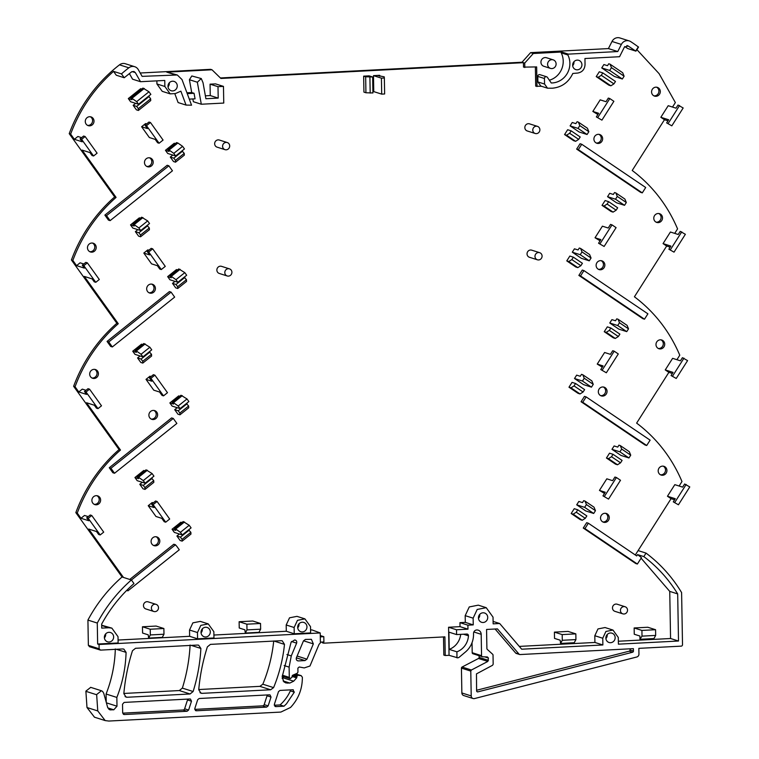 <?xml version="1.0" encoding="UTF-8"?>
<svg xmlns="http://www.w3.org/2000/svg" width="759" height="759" viewBox="0 0 759 759"><rect width="100%" height="100%" fill="white"/><g stroke="black" fill="none" stroke-linecap="round" stroke-linejoin="round"><path stroke-width="1.14" d="M323.657 641.953L323.676 643.186L444.907 636.867L445.229 655.52L449.053 655.321L448.569 627.247L456.51 629.761L456.586 634.571L448.911 632.133L449.214 649.381A17.675 16.726 107.6 0 0 460.704 634.353M456.51 629.761L467.971 629.164L460.03 626.649L448.569 627.247M460.03 626.649L459.963 622.655L465.305 622.371L465.191 615.653L469.252 606.944L478.293 605.16L486.234 607.684L477.193 609.458L473.132 618.168L465.191 615.653M486.234 607.684L493.027 617.133L493.141 623.851L499.678 623.509L521.689 649.201L602.874 644.97L594.923 642.456L519.279 646.402M594.923 642.456L594.809 635.729L597.978 628.936L605.037 627.541L612.978 630.065L605.919 631.45L602.75 638.243L594.809 635.729M641.099 558.197L669.742 591.394L670.567 638.509L618.338 641.232M612.978 630.065L618.281 637.437L618.395 644.163L678.508 641.023L677.683 593.918A143.717 136.041 107.6 0 0 643.822 556.594L637.56 554.601A143.717 136.041 107.6 0 1 638.869 555.597A143.717 136.041 107.6 0 1 641.45 557.637L637.38 564.032L635.71 563.501L583.273 528.055L586.679 522.695L588.358 523.226L584.952 528.587L583.273 528.055M635.311 554.971L671.07 498.682L667.455 496.244L674.817 484.659L682.635 487.136L684.627 483.995L689.779 486.927L678.432 504.782L673.28 501.851L675.273 498.72L667.455 496.244M679.125 486.016L681.98 481.519C672.237 458.607 657.797 439.651 638.67 424.661L636.63 423.114L668.869 372.365L665.254 369.918L672.616 358.333L680.425 360.819L682.417 357.679L687.578 360.61L676.231 378.466L671.07 375.534L673.072 372.394L665.254 369.918M676.914 359.7L679.77 355.203C670.026 332.29 655.586 313.334 636.459 298.344L634.42 296.788L666.668 246.049L663.053 243.601L670.406 232.017L678.223 234.493L680.216 231.362L685.368 234.294L674.02 252.149L668.869 249.218L670.861 246.077L663.053 243.601M674.713 233.383L677.569 228.886C667.825 205.964 653.385 187.018 634.258 172.027L632.219 170.471L664.457 119.732L660.842 117.284L668.205 105.7L676.013 108.176L678.015 105.036L683.166 107.977L671.819 125.833L666.668 122.901L668.66 119.761L660.842 117.284M672.502 107.066L675.368 102.569L659.116 73.689L636.896 49.648M624.78 46.546L627.74 48.548L635.947 51.147L638.556 47.011A149.238 141.259 107.6 0 0 638.556 47.011L635.672 51.052L638.291 46.925A149.238 141.259 107.6 0 0 630.72 41.631A6.888 6.518 107.6 0 0 621.365 44.43L617.769 51.546L568.358 54.126A0.569 0.541 107.6 0 0 567.884 54.98L561.224 52.864A18.937 17.931 107.6 0 1 553.444 78.5A18.937 17.931 107.6 0 1 549.364 80.207M535.37 66.982L535.702 86.146L541.594 86.308M81.621 139.352L85.141 136.535L97.095 153.176L93.566 155.993L81.621 139.352L80.084 138.859L82.181 141.791L74.363 139.305L70.634 134.106C79.847 109.486 94.144 88.566 113.527 71.374L121.468 73.889L124.229 77.741L131.525 71.906L133.907 71.441L135.33 72.598L140.51 81.706L164.76 80.445L164.864 86.479L170.168 93.86L175.414 93.556L180.879 91.184L186.05 105.074L191.553 105.188L181.999 79.543L177.293 74.989L166.781 72.143L211.998 69.781L220.897 78.452L523.435 62.674L523.511 67.124L536.651 66.915L536.992 86.554M187.255 93.642L194.057 93.291L191.714 92.541L186.932 92.788M191.714 92.541L189.408 79.714L191.818 75.966L201.258 78.547L197.349 82.228L189.408 79.714M201.258 78.547L203.042 82.769L205.898 98.736L218.203 98.091L210.262 95.568L205.376 95.824M210.262 95.568L210.063 84.164L215.528 83.879L223.469 86.393L223.753 103.063L201.296 104.23L197.349 82.228M201.296 104.23L193.355 101.715L192.852 98.945M174.845 93.784L178.109 102.56L186.05 105.074M156.866 80.852L156.923 83.964L162.227 91.336L170.168 93.86M129.4 73.604L132.569 79.192L140.51 81.706M113.527 71.374L116.288 75.226L124.229 77.741M74.363 139.305L77.892 136.487L81.583 137.664M83.822 265.669L87.351 262.851L99.296 279.492L95.776 282.31L83.822 265.669L82.285 265.185L84.382 268.107L76.574 265.631L72.836 260.432C81.763 236.542 95.511 216.116 114.087 199.162L116.07 197.397L82.114 150.102L89.932 152.578L92.029 155.51L93.566 155.993M76.574 265.631L80.093 262.813L83.784 263.98M86.033 391.986L89.553 389.168L101.497 405.809L97.977 408.627L86.033 391.986L84.486 391.502L86.592 394.424L78.775 391.948L75.046 386.748C83.974 362.859 97.721 342.432 116.288 325.478L118.271 323.714L84.315 276.418L92.133 278.904L94.23 281.826L95.776 282.31M78.775 391.948L82.295 389.13L85.995 390.297M88.234 518.302L91.754 515.494L103.708 532.135L100.179 534.953L88.234 518.302L86.697 517.818L88.794 520.74L80.976 518.264L77.247 513.065C86.175 489.175 99.922 468.749 118.499 451.795L120.482 450.03L86.526 402.744L94.334 405.221L96.44 408.143L97.977 408.627M80.976 518.264L84.505 515.446L88.196 516.623M176.268 545.854L175.481 544.763L131.421 579.99L123.461 577.428L88.727 529.061L96.545 531.537L98.642 534.459L100.179 534.953M175.481 544.763L173.811 544.231L129.77 579.43M310.573 629.998L311.968 629.923L320.222 632.949L99.059 644.486L97.645 644.03L118.119 642.968L118.015 636.687L111.867 628.129L101.687 625.226M118.072 640.036L189.636 636.308L189.532 630.027L192.871 622.854L200.319 621.393L208.26 623.907L200.812 625.378L197.473 632.541L189.532 630.027M213.915 635.036L286.295 631.26L286.19 624.989L289.53 617.817L296.978 616.355L304.919 618.87L297.471 620.331L294.131 627.503L286.19 624.989M156.079 604.363L148.138 601.849A3.729 3.529 107.6 0 0 143.46 605.587A3.729 3.529 107.6 0 0 145.88 608.965L153.821 611.479A3.729 3.529 107.6 0 0 158.498 607.741A3.729 3.529 107.6 0 0 156.079 604.363A3.729 3.529 107.6 0 0 151.402 608.111A3.729 3.529 107.6 0 0 153.821 611.479M584.99 501.082L583.699 500.665L582.476 502.6L578.851 501.452L576.707 504.83L584.648 507.344L593.69 513.464L595.464 510.674L594.031 507.192L584.99 501.082L586.422 504.555L584.648 507.344M593.69 513.464L585.749 510.94L576.707 504.83M177.198 407.697L174.703 409.68L177.938 414.177L179.94 414.812L188.744 407.773L188.659 406.008L186.382 403.551M169.864 402.934L172.122 406.084L180.063 408.598L178.194 405.999L173.479 402.697L172.189 402.279L173.479 404.082L169.864 402.934L178.678 395.894L179.75 396.236M179.399 534.013L176.913 536.006L180.139 540.503L182.141 541.139L190.955 534.089L190.87 532.325L188.593 529.867M172.065 529.251L174.333 532.401L182.274 534.924L180.405 532.325L175.69 529.014L174.39 528.606L175.69 530.399L172.065 529.251L180.879 522.211L181.961 522.553M137.853 229.645L135.368 231.637L138.593 236.134L140.595 236.77L149.409 229.73L149.324 227.966L147.047 225.508M130.52 224.892L132.787 228.042L140.728 230.556L138.859 227.956L134.144 224.645L132.844 224.237L134.144 226.04L130.52 224.892L139.333 217.852L140.415 218.194M363.656 76.147L363.931 92.124L365.933 92.759L372.925 92.959L372.641 76.982L369.111 75.862L363.656 76.147L365.658 76.782L365.933 92.759M373.485 75.634L373.76 91.611L381.701 94.125L384.633 93.974L384.348 78.006L381.426 78.158L373.485 75.634L379.491 75.321L377.574 75.52L384.225 76.83L384.348 78.006M142.265 482.288L139.779 484.27L143.005 488.777L145.007 489.403L153.821 482.363L153.726 480.599L151.458 478.142M134.931 477.525L137.189 480.675L145.13 483.198L143.271 480.599L138.555 477.288L137.256 476.88L138.546 478.673L134.931 477.525L143.745 470.485L144.827 470.827M140.064 355.962L137.569 357.954L140.804 362.451L142.806 363.087L151.61 356.047L151.525 354.282L149.248 351.825M132.73 351.208L134.988 354.358L142.929 356.872L141.06 354.273L136.345 350.971L135.055 350.554L136.345 352.356L132.73 351.208L141.535 344.169L142.616 344.51M174.987 281.371L172.502 283.363L175.727 287.86L177.729 288.496L186.543 281.456L186.458 279.692L184.181 277.234M167.663 276.618L169.921 279.767L177.862 282.282L175.993 279.682L171.278 276.371L169.988 275.963L171.278 277.766L167.663 276.618L176.468 269.578L177.549 269.919M610.843 327.992L619.885 334.102L618.348 336.512L615.293 338.448L613.291 337.812L604.249 331.692L607.314 326.873L610.843 327.992L609.306 330.402L606.251 332.328L604.249 331.692M618.054 319.254L616.754 318.846L615.53 320.782L611.915 319.634L609.771 323.011L617.712 325.526L626.744 331.636L628.518 328.846L627.095 325.374L618.054 319.254L619.477 322.736L617.712 325.526M626.744 331.636L618.803 329.121L609.771 323.011M613.044 454.309L622.086 460.419L620.558 462.829L617.494 464.764L615.492 464.128L606.45 458.019L609.515 453.189L613.044 454.309L611.517 456.719L608.452 458.654L606.45 458.019M620.255 445.58L618.964 445.163L617.741 447.098L614.116 445.95L611.972 449.328L619.913 451.842L628.955 457.962L630.729 455.172L629.296 451.69L620.255 445.58L621.687 449.053L619.913 451.842M628.955 457.962L621.014 455.438L611.972 449.328M573.377 257.178L582.409 263.288L580.882 265.697L577.817 267.623L575.815 266.997L566.774 260.878L569.848 256.058L573.377 257.178L571.84 259.587L568.776 261.513L566.774 260.878M580.588 248.44L579.288 248.032L578.064 249.958L574.449 248.819L572.295 252.197L580.237 254.711L589.278 260.821L591.052 258.032L589.62 254.55L580.588 248.44L582.011 251.922L580.237 254.711M589.278 260.821L581.337 258.307L572.295 252.197M591.479 387.147L583.538 384.623L574.506 378.513L582.447 381.027L591.479 387.147L593.253 384.348L591.83 380.876L582.789 374.756L584.221 378.238L582.447 381.027M582.789 374.756L581.498 374.348L580.265 376.284L576.65 375.136L574.506 378.513M580.028 393.949L578.026 393.314L568.984 387.204L572.049 382.375L575.578 383.494L584.62 389.604L583.083 392.014L580.028 393.949L570.986 387.83L568.984 387.204M141.734 89.05L140.652 88.708L128.318 98.575L130.576 101.725L138.517 104.239L150.851 94.382L148.982 91.782L142.977 88.063L130.643 97.92L131.933 98.328L144.267 88.471M135.652 103.328L133.157 105.321L136.392 109.818L138.394 110.453L138.309 108.689L136.686 106.44L133.157 105.321M91.886 500.466A4.592 4.345 107.6 0 0 94.866 504.612A4.592 4.345 107.6 0 0 100.624 500.01A4.592 4.345 107.6 0 0 97.645 495.855A4.592 4.345 107.6 0 0 91.886 500.466M574.25 508.691L571.185 513.52L573.187 514.156L576.252 512.221L577.779 509.811L574.25 508.691M577.779 509.811L586.821 515.921L585.293 518.34L582.229 520.266L580.227 519.63L571.185 513.52M175.348 143.603L174.266 143.252L165.453 150.301L167.711 153.451L175.652 155.965L173.792 153.365L169.077 150.054L177.881 143.015L176.591 142.607L167.777 149.646L169.077 150.054M608.642 201.666L617.674 207.786L616.147 210.196L613.082 212.122L611.08 211.486L602.039 205.376L605.113 200.547L608.642 201.666L607.105 204.086L604.041 206.012L602.039 205.376M87.475 247.823A4.592 4.345 107.6 0 0 90.454 251.979A4.592 4.345 107.6 0 0 96.213 247.368A4.592 4.345 107.6 0 0 93.234 243.222A4.592 4.345 107.6 0 0 87.475 247.823M229.484 268.866L221.543 266.343A3.729 3.529 107.6 0 0 216.865 270.09A3.729 3.529 107.6 0 0 219.285 273.458L227.226 275.972A3.729 3.529 107.6 0 0 231.903 272.234A3.729 3.529 107.6 0 0 229.484 268.866A3.729 3.529 107.6 0 0 224.806 272.604A3.729 3.529 107.6 0 0 227.226 275.972M634.144 627.968L634.258 634.239L639.903 636.033L639.951 639.173L642.01 636.137L641.915 630.425L634.144 627.968L647.797 627.257L655.567 629.714L641.915 630.425M89.685 374.149A4.592 4.345 107.6 0 0 92.664 378.295A4.592 4.345 107.6 0 0 98.414 373.694A4.592 4.345 107.6 0 0 95.435 369.538A4.592 4.345 107.6 0 0 89.685 374.149M239.123 621.735L239.237 628.006L244.872 629.799L245.29 633.044L246.988 629.894L260.641 629.183L260.536 623.481L252.775 621.014L239.123 621.735L246.884 624.192L246.988 629.894M142.464 626.773L142.578 633.044L148.214 634.837L148.631 638.091L150.329 634.941L150.225 629.23L142.464 626.773L156.117 626.061L163.878 628.518L163.982 634.23L150.329 634.941M554.421 632.124L554.525 638.404L560.17 640.188L560.578 643.442L562.277 640.292L562.182 634.59L554.421 632.124L568.074 631.412L575.834 633.869L575.929 639.581L562.277 640.292M664.723 344.15A4.592 4.345 107.6 0 0 661.744 340.004A4.592 4.345 107.6 0 0 655.985 344.605A4.592 4.345 107.6 0 0 658.964 348.751A4.592 4.345 107.6 0 0 664.723 344.15M602.295 367.138L597.238 364.083L604.6 352.499L610.426 354.339L612.722 350.724L614.221 351.199L618.291 353.95L606.337 372.773L600.767 369.548L603.063 365.923L597.238 364.083M600.53 518.074A4.592 4.345 107.6 0 0 603.509 522.22A4.592 4.345 107.6 0 0 609.268 517.619A4.592 4.345 107.6 0 0 606.28 513.473A4.592 4.345 107.6 0 0 600.53 518.074M153.252 502.866L152.189 502.524L148.223 505.703L155.975 516.49L161.8 518.34L164.219 521.718L165.718 522.192L153.128 504.65L151.629 504.175L155.586 501.006L157.094 501.481L169.684 519.023L165.718 522.192M94.012 121.051A4.592 4.345 107.6 0 0 91.023 116.905A4.592 4.345 107.6 0 0 85.274 121.506A4.592 4.345 107.6 0 0 88.253 125.662A4.592 4.345 107.6 0 0 94.012 121.051M593.908 139.125A4.592 4.345 107.6 0 0 596.897 143.271A4.592 4.345 107.6 0 0 602.646 138.66A4.592 4.345 107.6 0 0 599.667 134.514A4.592 4.345 107.6 0 0 593.908 139.125M173.28 418.446L176.866 423.437L114.533 473.265L112.854 472.734L109.268 467.743L171.6 417.915L173.28 418.446L110.947 468.275L109.268 467.743M666.924 470.466A4.592 4.345 107.6 0 0 663.945 466.32A4.592 4.345 107.6 0 0 658.186 470.922A4.592 4.345 107.6 0 0 661.174 475.077A4.592 4.345 107.6 0 0 666.924 470.466M604.857 264.986A4.592 4.345 107.6 0 0 601.878 260.83A4.592 4.345 107.6 0 0 596.119 265.441A4.592 4.345 107.6 0 0 599.098 269.587A4.592 4.345 107.6 0 0 604.857 264.986M144.476 162.559A4.592 4.345 107.6 0 0 147.455 166.714A4.592 4.345 107.6 0 0 153.214 162.103A4.592 4.345 107.6 0 0 150.235 157.957A4.592 4.345 107.6 0 0 144.476 162.559M146.677 288.885A4.592 4.345 107.6 0 0 149.656 293.031A4.592 4.345 107.6 0 0 155.415 288.429A4.592 4.345 107.6 0 0 152.436 284.274A4.592 4.345 107.6 0 0 146.677 288.885M581.071 401.729L584.477 396.378L586.157 396.91L582.751 402.261L581.071 401.729L645.027 444.973L646.706 445.505L650.112 440.154L586.157 396.91M653.784 218.288A4.592 4.345 107.6 0 0 656.763 222.434A4.592 4.345 107.6 0 0 662.522 217.833A4.592 4.345 107.6 0 0 659.533 213.687A4.592 4.345 107.6 0 0 653.784 218.288M108.442 220.101L104.865 215.101L167.189 165.272L168.868 165.804L172.454 170.803L110.121 220.632L108.442 220.101M148.887 415.201A4.592 4.345 107.6 0 0 151.866 419.347A4.592 4.345 107.6 0 0 157.625 414.746A4.592 4.345 107.6 0 0 154.637 410.6A4.592 4.345 107.6 0 0 148.887 415.201M576.66 149.096L580.066 143.736L581.745 144.267L578.339 149.627L576.66 149.096L640.615 192.34L642.294 192.871L645.7 187.511L581.745 144.267M583.946 270.593L647.901 313.828L644.495 319.188L642.826 318.657L578.87 275.413L582.267 270.062L583.946 270.593L580.54 275.944L578.87 275.413M604.496 493.464L599.449 490.399L606.811 478.815L612.627 480.665L614.932 477.041L616.431 477.515L620.501 480.267L608.538 499.09L602.969 495.864L605.274 492.249L599.449 490.399M171.079 292.13L174.655 297.12L112.332 346.948L110.653 346.417L107.066 341.427L169.399 291.598L171.079 292.13L108.746 341.958L107.066 341.427M146.639 123.916L145.576 123.575L141.61 126.744L149.362 137.54L155.178 139.381L157.606 142.758L159.105 143.233L146.506 125.69L145.007 125.216L148.973 122.047L150.472 122.522L163.071 140.064L159.105 143.233M148.849 250.233L147.777 249.891L143.812 253.06L151.563 263.857L157.388 265.707L159.807 269.075L161.306 269.549L148.717 252.007L147.218 251.533L151.183 248.364L152.682 248.838L165.272 266.381L161.306 269.549M600.084 240.821L595.037 237.757L602.399 226.182L608.225 228.023L610.521 224.408L612.02 224.882L616.09 227.634L604.126 246.457L598.557 243.231L600.862 239.607L595.037 237.757M597.883 114.505L592.836 111.44L600.189 99.856L606.014 101.706L608.32 98.082L609.819 98.566L613.879 101.308L601.925 120.131L596.356 116.905L598.652 113.29L592.836 111.44M159.826 541.063A4.592 4.345 107.6 0 0 156.847 536.917A4.592 4.345 107.6 0 0 151.088 541.518A4.592 4.345 107.6 0 0 154.068 545.664A4.592 4.345 107.6 0 0 159.826 541.063M151.05 376.549L149.978 376.208L146.022 379.377L153.764 390.173L159.589 392.023L162.018 395.392L163.517 395.866L150.918 378.324L149.419 377.849L153.384 374.68L154.883 375.155L167.483 392.697L163.517 395.866M598.32 391.758A4.592 4.345 107.6 0 0 601.299 395.904A4.592 4.345 107.6 0 0 607.058 391.302A4.592 4.345 107.6 0 0 604.079 387.156A4.592 4.345 107.6 0 0 598.32 391.758M615.843 192.938L614.553 192.53L613.329 194.456L609.705 193.308L607.561 196.695L615.502 199.209L624.543 205.319L626.317 202.53L624.885 199.048L615.843 192.938L617.276 196.42L615.502 199.209M624.543 205.319L616.602 202.805L607.561 196.695M651.573 91.972A4.592 4.345 107.6 0 0 654.552 96.118A4.592 4.345 107.6 0 0 660.311 91.516A4.592 4.345 107.6 0 0 657.332 87.361A4.592 4.345 107.6 0 0 651.573 91.972M602.817 72.911L599.287 71.792L596.223 76.612L608.879 85.169L610.881 85.805L613.936 83.879L615.473 81.46L602.817 72.911L601.289 75.321L613.936 83.879M610.027 64.173L608.737 63.765L607.504 65.691L603.889 64.553L601.745 67.93L614.401 76.488L622.342 79.002L624.107 76.213L622.684 72.731L610.027 64.173L611.46 67.655L609.686 70.445L601.745 67.93M571.166 130.852L580.208 136.971L578.671 139.381L575.616 141.307L573.614 140.671L564.573 134.561L567.637 129.732L571.166 130.852L569.639 133.271L566.575 135.197L564.573 134.561M579.136 131.99L570.094 125.871L572.239 122.493L575.853 123.641L577.087 121.715L578.377 122.123L587.419 128.233L588.842 131.715L587.077 134.504L579.136 131.99M625.103 606.745L617.162 604.221A3.729 3.529 107.6 0 0 612.485 607.968A3.729 3.529 107.6 0 0 614.904 611.337L622.845 613.851A3.729 3.529 107.6 0 0 627.522 610.113A3.729 3.529 107.6 0 0 625.103 606.745A3.729 3.529 107.6 0 0 620.426 610.483A3.729 3.529 107.6 0 0 622.845 613.851M172.786 155.054L170.301 157.047L173.526 161.544L175.528 162.179L184.342 155.14L184.247 153.375L181.98 150.908M227.273 142.55L219.332 140.026A3.729 3.529 107.6 0 0 214.655 143.774A3.729 3.529 107.6 0 0 217.074 147.142L225.015 149.656A3.729 3.529 107.6 0 0 229.692 145.918A3.729 3.529 107.6 0 0 227.273 142.55A3.729 3.529 107.6 0 0 222.596 146.288A3.729 3.529 107.6 0 0 225.015 149.656M539.658 252.681L531.717 250.166A3.729 3.529 107.6 0 0 527.04 253.904A3.729 3.529 107.6 0 0 529.469 257.282L537.41 259.796A3.729 3.529 107.6 0 0 542.087 256.058A3.729 3.529 107.6 0 0 539.658 252.681A3.729 3.529 107.6 0 0 534.981 256.428A3.729 3.529 107.6 0 0 537.41 259.796M537.457 126.364L529.516 123.85A3.729 3.529 107.6 0 0 524.839 127.588A3.729 3.529 107.6 0 0 527.258 130.965L535.199 133.48A3.729 3.529 107.6 0 0 539.877 129.742A3.729 3.529 107.6 0 0 537.457 126.364A3.729 3.529 107.6 0 0 532.78 130.112A3.729 3.529 107.6 0 0 535.199 133.48M449.053 655.321L457.686 657.806A2.865 2.713 107.6 0 0 459.299 657.152L465.476 651.962A21.812 20.645 107.6 0 0 473.531 634.135L473.521 633.566A3.444 3.264 107.6 0 1 476.737 629.97A4.592 4.345 107.6 0 1 481.187 634.306L481.557 655.681A1.148 1.091 107.6 0 0 481.965 656.535L482.572 656.772L481.965 656.535M445.229 655.52L443.825 655.074L443.503 636.943M456.994 657.844L456.89 651.82L449.214 649.381M467.971 629.164L467.905 625.169L459.963 622.655M465.305 622.371L473.246 624.894L467.905 625.169M473.246 624.894L473.132 618.168M499.678 623.509L493.103 621.422M602.874 644.97L602.75 638.243M678.508 641.023L670.567 638.509M677.683 593.918L669.742 591.394M637.38 564.032L584.952 528.587M637.56 554.601L636.716 555.93L588.358 523.226M471.216 695.927L461.861 692.967L461.434 668.119A1.148 1.091 107.6 0 1 462.06 667.047L471.415 670.007L470.779 671.089L471.216 695.927A2.865 2.713 107.6 0 0 474.517 698.565L636.782 657A2.865 2.713 107.6 0 0 638.945 654.078L638.85 648.357L681.174 646.146A1.433 1.357 107.6 0 0 682.512 644.647L681.601 592.57A147.863 139.96 107.6 0 0 681.402 592.248A147.863 139.96 107.6 0 0 647.342 554.098A147.863 139.96 107.6 0 0 646.042 553.102L643.822 556.594M646.042 553.102L638.101 550.588M674.59 499.801L671.07 498.682M678.432 504.782L673.28 501.851M674.817 502.344L686.164 484.489M672.379 373.475L668.869 372.365M676.231 378.466L671.07 375.534M672.616 376.028L683.963 358.163M670.178 247.159L666.668 246.049M674.02 252.149L668.869 249.218M670.406 249.702L681.753 231.846M667.967 120.842L664.457 119.732M671.819 125.833L666.668 122.901M668.205 123.385L679.552 105.529M567.884 54.98A18.937 17.931 107.6 0 1 551.262 82.978L547.429 77.399A1.717 1.632 107.6 0 0 544.45 78.509L544.545 84.04L547.524 88.196L552.277 88.215C561.707 87.323 568.557 82.408 572.827 73.452L577.637 73.063C582.229 72.247 584.696 69.411 585.047 64.562L584.942 58.528L619.562 56.716L624.42 47.086L628.186 45.995L635.672 51.052M627.551 45.692L626.858 45.578M220.385 77.959L522.021 62.229L524.725 63.082L524.801 67.532M140.206 73.006L210.585 69.335L211.998 69.781M72.836 260.432L71.422 259.976A149.238 141.259 -72.4 0 1 114.059 197.473A149.238 141.259 -72.4 0 1 114.656 196.951L69.221 133.66A149.238 141.259 107.6 0 1 112.114 70.929A149.238 141.259 107.6 0 1 119.495 64.838A6.888 6.518 107.6 0 1 125.358 63.747L134.713 66.707A6.888 6.518 107.6 0 1 138.29 69.629L142.123 76.365L177.293 74.989M194.057 93.291L195.054 98.831L189.295 99.125M218.203 98.091L218.004 86.678L210.063 84.164M218.004 86.678L223.469 86.393M134.713 66.707A6.888 6.518 107.6 0 0 128.85 67.807A149.238 141.259 107.6 0 0 121.478 73.879A149.238 141.259 107.6 0 0 121.468 73.889M69.221 133.66L70.634 134.106M114.656 196.951L116.07 197.397M85.141 136.535L83.604 136.041L80.084 138.859M75.046 386.748L73.632 386.303A149.238 141.259 -72.4 0 1 116.26 323.789A149.238 141.259 -72.4 0 1 116.858 323.268L71.422 259.976M116.858 323.268L118.271 323.714M87.351 262.851L85.805 262.367L82.285 265.185M77.247 513.065L75.834 512.619A149.238 141.259 -72.4 0 1 118.47 450.115A149.238 141.259 -72.4 0 1 119.068 449.584L73.632 386.303M119.068 449.584L120.482 450.03M89.553 389.168L88.016 388.684L84.486 391.502M123.461 577.428L122.047 576.982L75.834 512.619M91.754 515.494L90.217 515L86.697 517.818M122.047 576.982A147.863 139.96 107.6 0 0 87.921 620.084L97.275 623.054A147.863 139.96 107.6 0 1 97.465 622.703A147.863 139.96 107.6 0 1 130.131 581.071A147.863 139.96 107.6 0 1 131.402 579.952L133.982 583.557A143.271 135.614 107.6 0 0 101.668 624.088L101.734 628.12L108.841 627.75L101.687 625.482M176.515 545.93L179.285 549.782L127.939 590.834L126.677 590.426M127.939 590.834L127.246 589.857M111.867 628.129L108.841 627.75M286.295 631.26L294.236 633.784L310.621 632.921L310.507 626.649L304.919 618.87M189.636 636.308L197.577 638.822L213.962 637.968L213.848 631.687L208.26 623.907M197.577 638.822L197.473 632.541M294.236 633.784L294.131 627.503M320.27 635.558L323.808 636.687L320.289 636.867M323.808 636.687L323.894 641.943L320.383 642.123M323.676 643.186L322.262 642.74L322.252 642.029M174.703 409.68L178.232 410.799L179.855 413.048L179.94 414.812M178.232 410.799L187.046 403.76M172.189 402.279L181.003 395.24L187.008 398.959L188.877 401.558L180.063 408.598M176.913 536.006L180.443 537.125L182.056 539.374L182.141 541.139M180.443 537.125L189.247 530.076M174.39 528.606L183.204 521.556L189.209 525.275L191.078 527.875L182.274 534.924M135.368 231.637L138.897 232.757L140.51 235.005L140.595 236.77M138.897 232.757L147.701 225.717M132.844 224.237L141.658 217.197L147.663 220.916L149.532 223.516L140.728 230.556M365.658 76.782L372.641 76.982M381.426 78.158L381.701 94.125M379.766 76.223L379.756 75.407M139.779 484.27L143.309 485.39L144.922 487.639L145.007 489.403M143.309 485.39L152.113 478.35M137.256 476.88L146.07 469.83L152.075 473.55L153.944 476.149L145.13 483.198M137.569 357.954L141.098 359.073L142.711 361.322L142.806 363.087M141.098 359.073L149.912 352.034M135.055 350.554L143.859 343.514L149.874 347.233L151.743 349.833L142.929 356.872M172.502 283.363L176.031 284.483L177.644 286.731L177.729 288.496M176.031 284.483L184.845 277.443M169.988 275.963L178.792 268.923L184.807 272.642L186.667 275.242L177.862 282.282M615.293 338.448L606.251 332.328M617.494 464.764L608.452 458.654M577.817 267.623L568.776 261.513M583.083 392.014L574.041 385.904L570.986 387.83M574.041 385.904L575.578 383.494M130.643 97.92L131.933 99.723L128.318 98.575M138.517 104.239L136.648 101.64L131.933 98.328M148.366 96.365L149.02 96.573L136.686 106.44M149.02 96.573L150.643 98.831L138.309 108.689M138.394 110.453L150.728 100.586L150.643 98.831M94.182 504.327A4.592 4.345 107.6 0 0 96.915 495.703M582.229 520.266L573.187 514.156M177.881 143.015L182.596 146.326L184.465 148.925L175.652 155.965M167.777 149.646L169.067 151.449L165.453 150.301M613.082 212.122L604.041 206.012M89.771 251.684A4.592 4.345 107.6 0 0 92.503 243.06M640.311 639.277L653.964 638.566L655.662 635.416L655.567 629.714M91.972 378.01A4.592 4.345 107.6 0 0 94.714 369.377M246.884 624.192L260.536 623.481M245.29 633.044L258.942 632.332L260.641 629.183M150.225 629.23L163.878 628.518M148.631 638.091L162.284 637.38L163.982 634.23M560.578 643.442L574.231 642.731L575.929 639.581M562.182 634.59L575.834 633.869M661.013 339.842A4.592 4.345 -72.4 0 1 658.281 348.466M606.337 372.773L600.767 369.548M602.266 370.022L614.221 351.199M605.559 513.312A4.592 4.345 -72.4 0 1 602.826 521.936M148.223 505.703L154.049 507.543L151.629 504.175M87.57 125.368A4.592 4.345 107.6 0 0 90.302 116.744M598.946 134.352A4.592 4.345 -72.4 0 1 596.204 142.986M114.533 473.265L110.947 468.275M663.224 466.159A4.592 4.345 -72.4 0 1 660.482 474.783M601.147 260.669A4.592 4.345 -72.4 0 1 598.415 269.303M146.772 166.42A4.592 4.345 107.6 0 0 149.504 157.796M148.973 292.746A4.592 4.345 107.6 0 0 151.705 284.113M646.706 445.505L582.751 402.261M658.812 213.526A4.592 4.345 -72.4 0 1 656.07 222.15M110.121 220.632L106.535 215.641L104.865 215.101M168.868 165.804L106.535 215.641M151.174 419.063A4.592 4.345 107.6 0 0 153.916 410.439M642.294 192.871L578.339 149.627M644.495 319.188L580.54 275.944M608.538 499.09L602.969 495.864M604.468 496.339L616.431 477.515M112.332 346.948L108.746 341.958M145.007 125.216L147.436 128.594L141.61 126.744M147.218 251.533L149.637 254.91L143.812 253.06M604.126 246.457L598.557 243.231M600.056 243.705L612.02 224.882M601.925 120.131L596.356 116.905M597.855 117.389L609.819 98.566M153.384 545.379A4.592 4.345 107.6 0 0 156.117 536.755M149.419 377.849L151.838 381.227L146.022 379.377M603.348 386.995A4.592 4.345 -72.4 0 1 600.616 395.619M656.601 87.2A4.592 4.345 -72.4 0 1 653.869 95.833M596.223 76.612L598.225 77.247L601.289 75.321M598.225 77.247L610.881 85.805M622.342 79.002L609.686 70.445M575.616 141.307L566.575 135.197M570.094 125.871L578.035 128.394L587.077 134.504M578.035 128.394L579.81 125.605L578.377 122.123M170.301 157.047L173.83 158.166L175.443 160.415L175.528 162.179M173.83 158.166L182.634 151.117M282.168 678.48A5.74 5.436 107.6 0 0 282.927 677.768L293.686 681.184L296.636 677.891L297.338 675.244L301.238 675.671L295.706 673.916M283.904 676.677L282.927 677.768M90.71 687.36L85.881 691.136L86.991 707.521L94.477 717.189M115.321 648.954C114.865 664.476 111.782 679.504 106.089 694.02L106.232 702.255M87.921 620.084L88.367 645.349L89.752 646.706M522.021 62.229L530.598 52.646L608.414 48.585L612.01 41.47L621.365 44.43M629.22 40.92L619.866 37.95A6.888 6.518 107.6 0 0 612.01 41.47M461.861 692.967A2.865 2.713 107.6 0 0 463.73 695.557L473.085 698.527M462.06 667.047L478.483 658.48A1.148 1.091 107.6 0 0 479.119 657.398L479.09 655.7M472.032 642.683L472.202 652.721A1.148 1.091 107.6 0 0 472.952 653.755L482.297 656.725M273.724 640.957C272.177 655.89 268.544 670.301 262.823 684.21L259.882 686.354L270.64 689.77L273.591 687.616C279.312 673.717 282.946 659.296 284.483 644.372L282.263 640.833L281.172 640.691L210.423 644.382L207.349 646.886C202.909 660.871 200.034 675.14 198.735 689.713L200.955 693.204L202.055 693.346L270.64 689.77M198.744 689.542L259.882 686.354M190.111 645.027C189.333 659.685 186.742 674.049 182.359 688.109L179.304 690.557L190.073 693.973L193.118 691.515C197.511 677.455 200.091 663.1 200.879 648.442L198.64 645.197L197.539 645.055L135.529 648.29L132.483 650.719C128.024 664.723 125.15 679.02 123.84 693.622L126.06 697.113L127.161 697.255L190.073 693.973M123.859 693.451L179.304 690.557M456.89 651.82A17.675 16.726 107.6 0 0 468.464 635.805A1.717 1.632 107.6 0 0 466.804 634.04L456.586 634.571M471.415 670.007L487.838 661.44L488.426 658.044L487.411 656.962L482.572 656.772M487.724 617.409A4.877 4.62 107.6 0 0 484.555 612.997A4.877 4.62 107.6 0 0 478.436 617.892A4.877 4.62 107.6 0 0 481.604 622.295A4.877 4.62 107.6 0 0 487.724 617.409M615.16 637.598A4.877 4.62 107.6 0 0 611.991 633.186A4.877 4.62 107.6 0 0 605.872 638.082A4.877 4.62 107.6 0 0 609.041 642.494A4.877 4.62 107.6 0 0 615.16 637.598M495.086 629.012L515.665 653.034L519.014 654.097L497.43 628.888L486.566 629.458L486.899 648.556A1.148 1.091 107.6 0 0 487.259 649.372L492.657 654.267A1.148 1.091 107.6 0 1 493.027 655.083L493.179 664.21L492.553 665.282L476.472 673.878L476.595 690.804A1.148 1.091 107.6 0 0 477.914 691.857L476.861 691.515M519.014 654.097A1.433 1.357 107.6 0 0 520.067 654.552L633.385 648.641L633.433 651.07L630.074 650.008L630.055 648.812M630.074 650.008A1.148 1.091 107.6 0 1 629.211 651.175L632.56 652.237A1.148 1.091 107.6 0 0 633.433 651.07M632.56 652.237L477.914 691.857M572.647 65.208A4.877 4.62 107.6 0 0 575.806 69.619A4.877 4.62 107.6 0 0 581.925 64.724A4.877 4.62 107.6 0 0 578.756 60.322A4.877 4.62 107.6 0 0 572.647 65.208M544.545 84.04L537.894 81.934L540.873 86.08L547.533 88.196M537.894 81.934L537.799 76.403L544.45 78.509M546.613 76.782L539.962 74.676A1.717 1.632 107.6 0 0 537.799 76.403M530.598 52.646L533.302 53.5L561.707 52.02A0.569 0.541 107.6 0 0 561.224 52.864M533.302 53.5L524.725 63.082M553.207 59.857L546.556 57.75A4.478 4.241 107.6 0 0 540.939 62.238A4.478 4.241 107.6 0 0 543.842 66.28L550.503 68.395A4.478 4.241 107.6 0 0 556.11 63.908A4.478 4.241 107.6 0 0 553.207 59.857A4.478 4.241 107.6 0 0 547.59 64.344A4.478 4.241 107.6 0 0 550.503 68.395M177.264 85.833A4.877 4.62 107.6 0 0 174.105 81.422A4.877 4.62 107.6 0 0 167.986 86.317A4.877 4.62 107.6 0 0 171.155 90.729A4.877 4.62 107.6 0 0 177.264 85.833M97.275 623.054L97.645 644.03M104.362 637.399A4.877 4.62 107.6 0 0 107.531 641.81A4.877 4.62 107.6 0 0 113.641 636.915A4.877 4.62 107.6 0 0 110.472 632.513A4.877 4.62 107.6 0 0 104.362 637.399M320.222 632.949L320.402 642.882L319.036 644.363L309.966 666.023L304.236 667.92L299.236 666.981L297.879 668.148L297.955 672.142L297.253 673.252L292.708 675.225L292.025 677.246L290.232 678.679L289.293 677.389L289.122 667.123L291.276 655.909L296.627 643.139C297.054 641.279 296.38 640.235 294.596 639.989L291.095 642.237L282.168 676.838L283.781 681.696L285.839 682.929L289.853 683.053L293.686 681.184M99.059 644.486L99.125 648.765L100.52 650.112L89.296 646.649M100.52 650.112L122.749 648.954L123.84 649.097L126.079 652.37L116.364 649.287M295.706 673.926L301.114 675.633L302.357 677.208C302.424 688.897 298.477 698.992 290.517 707.473L280.858 712.075L108.841 721.05L105.169 720.585L97.759 710.927L96.649 694.551L101.402 690.747L102.56 691.383L103.717 693.204L107.712 707.578L109.818 709.807L113.784 709.798L117 706.202L116.848 697.426C122.55 682.91 125.624 667.892 126.079 652.37M295.327 640.084L294.596 639.989M269.436 694.836L199.2 698.498L197.682 699.703L194.807 708.555L196.382 710.775L266.618 707.113L268.145 705.898L271.02 697.047L269.986 694.902M195.841 710.699L195.348 710.443M189.902 698.982L124.134 702.417L122.522 704.21L122.673 712.9L124.343 714.532L187.084 711.259L188.612 710.054L191.486 701.202L190.452 699.048M123.793 714.456L123.3 714.2M290.336 690.899A40.18 38.035 107.6 0 1 282.519 702.549A40.18 38.035 107.6 0 1 280.043 704.94L284.008 706.202L275.925 706.629L274.341 704.409L278.496 691.629L280.014 690.424L292.803 689.751L294.312 692.151L290.336 690.899A1.717 1.632 -72.4 0 0 290.479 689.874M293.353 689.827L292.803 689.751M284.008 706.202L286.485 703.811L294.312 692.151M275.375 706.553L274.881 706.297M306.949 659.163L313.344 643.888L311.389 639.315L305.441 639.429L303.486 640.852L296.389 657.778C295.963 659.637 296.636 660.681 298.42 660.918L304.985 660.577L306.949 659.163L297.111 656.042M297.689 660.823L297.044 660.482M210.3 631.877A4.877 4.62 107.6 0 0 207.131 627.465A4.877 4.62 107.6 0 0 201.021 632.361A4.877 4.62 107.6 0 0 204.19 636.773A4.877 4.62 107.6 0 0 210.3 631.877M297.68 627.323A4.877 4.62 107.6 0 0 300.849 631.725A4.877 4.62 107.6 0 0 306.959 626.83A4.877 4.62 107.6 0 0 303.799 622.427A4.877 4.62 107.6 0 0 297.68 627.323M586.422 504.555L595.464 510.674M179.855 413.048L188.659 406.008M182.293 395.648L173.479 402.697M187.008 398.959L178.194 405.999M182.056 539.374L190.87 532.325M184.494 521.974L175.69 529.014M189.209 525.275L180.405 532.325M140.51 235.005L149.324 227.966M142.948 217.605L134.144 224.645M147.663 220.916L138.859 227.956M369.908 77.124L370.193 93.101M144.922 487.639L153.726 480.599M147.36 470.238L138.555 477.288M152.075 473.55L143.271 480.599M142.711 361.322L151.525 354.282M145.159 343.922L136.345 350.971M149.874 347.233L141.06 354.273M177.644 286.731L186.458 279.692M180.092 269.331L171.278 276.371M184.807 272.642L175.993 279.682M618.348 336.512L609.306 330.402M619.477 322.736L628.518 328.846M620.558 462.829L611.517 456.719M621.687 449.053L630.729 455.172M580.882 265.697L571.84 259.587M582.011 251.922L591.052 258.032M584.221 378.238L593.253 384.348M148.982 91.782L136.648 101.64M585.293 518.34L576.252 512.221M182.596 146.326L173.792 153.365M616.147 210.196L607.105 204.086M655.662 635.416L642.01 636.137M153.128 504.65L157.094 501.481M146.506 125.69L150.472 122.522M148.717 252.007L152.682 248.838M150.918 378.324L154.883 375.155M617.276 196.42L626.317 202.53M611.46 67.655L624.107 76.213M578.671 139.381L569.639 133.271M579.81 125.605L588.842 131.715M175.443 160.415L184.247 153.375M608.414 48.585L617.769 51.546M116.848 697.426L106.089 694.02M86.991 707.521L97.759 710.927M191.23 645.387L200.879 648.442M478.474 618.395A4.877 4.62 107.6 0 0 479.745 614.382M605.91 638.594A4.877 4.62 107.6 0 0 607.181 634.571M515.665 653.034A1.433 1.357 107.6 0 0 516.253 653.433L519.611 654.495M629.211 651.175L476.586 690.273M572.675 65.72A4.877 4.62 107.6 0 0 573.946 61.697M168.014 86.83A4.877 4.62 107.6 0 0 169.295 82.807M104.391 637.911A4.877 4.62 107.6 0 0 105.672 633.888M267.121 694.95A1.717 1.632 -72.4 0 1 267.045 695.794L264.17 704.646A1.717 1.632 -72.4 0 1 262.652 705.851L194.74 709.39M187.577 699.105A1.717 1.632 -72.4 0 1 187.511 699.94L184.636 708.792A1.717 1.632 -72.4 0 1 183.118 709.997L122.692 713.147M280.043 704.94L274.274 705.244M201.05 632.864A4.877 4.62 107.6 0 0 202.33 628.85M297.708 627.826A4.877 4.62 107.6 0 0 298.989 623.813M166.781 72.143L174.722 74.657M164.864 86.479L156.923 83.964M135.33 72.598L132.066 71.564M119.495 64.838L128.85 67.807M463.455 634.211L468.464 635.805M88.367 645.349L99.125 648.765M473.853 631.981L481.187 634.306M472.202 652.721L481.557 655.681M484.669 656.848L488.426 658.044M479.119 657.398L488.473 660.368M478.483 658.48L487.838 661.44M470.779 671.089L461.434 668.119M568.358 54.126L561.707 52.02M117 706.202L106.393 702.843M113.784 709.798L107.816 707.91M110.918 709.95L108.841 709.285M96.659 694.741L85.89 691.335M295.365 674.068L298.287 674.998M294.634 674.39L297.338 675.244M293.23 674.998L296.93 676.174M292.262 675.576L296.94 677.066M296.636 677.891L292.016 676.421M289.853 683.053L283.126 680.918M284.208 682.066L287.67 683.166M296.627 643.139L291.484 641.507M286.921 654.524L291.276 655.909M289.122 667.123L284.132 665.539M282.395 675.197L289.293 677.389M199.978 692.682L202.055 693.346M274.046 641.061L284.483 644.372M262.823 684.21L273.591 687.616M127.161 697.255L125.083 696.591M182.359 688.109L193.118 691.515M313.344 643.888L303.515 640.776M304.985 660.577L296.361 657.844M271.02 697.047L267.045 695.794M268.145 705.898L264.17 704.646M266.618 707.113L262.652 705.851M191.486 701.202L187.511 699.94M188.612 710.054L184.636 708.792M187.084 711.259L183.118 709.997M101.308 690.718L90.634 687.331M105.169 720.585L94.41 717.17M290.232 678.688L282.263 676.155"/></g></svg>
